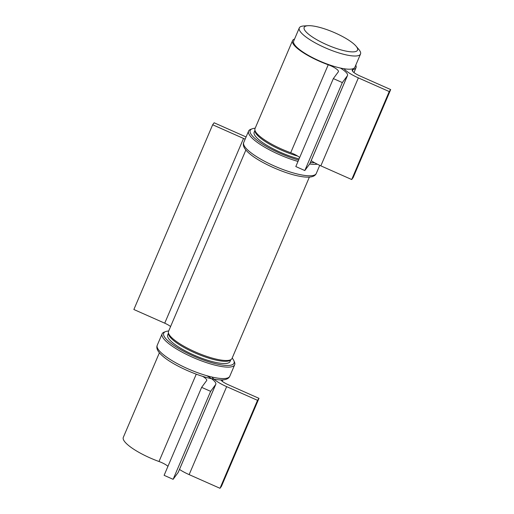 <?xml version="1.0" encoding="UTF-8"?>
<svg xmlns="http://www.w3.org/2000/svg" width="514" height="514" viewBox="0 0 514 514"><rect width="100%" height="100%" fill="white"/><g stroke="black" fill="none" stroke-linecap="round" stroke-linejoin="round"><path stroke-width="0.77" d="M308.034 25.7L303.735 25.976A33.281 8.115 23.1 0 0 299.296 27.923L293.667 41.114A33.281 8.115 23.1 0 0 299.302 49.389A33.281 8.115 23.1 0 0 332.198 65.792A33.281 8.115 23.1 0 0 354.891 67.231L360.52 54.034A33.281 8.115 23.1 0 0 358.856 49.485L356.08 46.196A29.009 7.074 23.1 0 0 333.618 32.273A29.009 7.074 23.1 0 0 308.034 25.7A29.009 7.074 23.1 0 0 309.075 34.605A29.009 7.074 23.1 0 0 343.365 50.513A29.009 7.074 23.1 0 0 356.08 46.196M299.296 27.923A33.281 8.115 23.1 0 0 304.93 36.192A33.281 8.115 23.1 0 0 337.826 52.601A33.281 8.115 23.1 0 0 360.52 54.034M220.821 379.917A9.862 2.403 23.1 0 0 228.126 384.665L258.985 398.35L257.52 400.329L226.661 386.65A19.725 4.806 -156.9 0 1 211.974 377.038M179.489 469.423A19.725 4.806 23.1 0 0 189.139 474.621L219.998 488.3L221.463 486.315L258.985 398.35M219.998 488.3L257.52 400.329M206.808 375.702A19.725 4.806 -156.9 0 1 215.796 384.299A19.725 4.806 -156.9 0 1 215.655 384.543L210.637 391.347L201.636 387.357L206.66 380.553A9.862 2.403 23.1 0 0 206.724 380.431A9.862 2.403 23.1 0 0 202.555 376.312M201.636 387.357L164.114 475.328L173.115 479.318L178.14 472.514A19.725 4.806 23.1 0 0 178.274 472.27L215.796 384.299M173.115 479.318L210.637 391.347M159.391 352.784L123.309 437.369A34.515 8.41 23.1 0 0 159.006 461.508A9.862 2.403 -156.9 0 1 167.962 466.307M340.409 68.047A19.725 4.806 -156.9 0 1 347.496 75.532A19.725 4.806 -156.9 0 1 347.361 75.776L342.337 82.581L333.335 78.591L338.36 71.787A9.862 2.403 23.1 0 0 338.43 71.664A9.862 2.403 23.1 0 0 328.228 64.77A34.515 8.41 -156.9 0 1 292.537 40.632A34.515 8.41 -156.9 0 1 294.541 39.064M355.765 65.182A34.515 8.41 -156.9 0 1 356.029 67.713A34.515 8.41 -156.9 0 1 353.067 69.525A9.862 2.403 23.1 0 0 352.225 70.045A9.862 2.403 23.1 0 0 359.826 75.899L390.691 89.577L389.226 91.563L358.361 77.884A19.725 4.806 -156.9 0 1 344.027 68.741M311.188 160.657A19.725 4.806 23.1 0 0 320.845 165.855L351.704 179.534L353.169 177.548L390.691 89.577M351.704 179.534L389.226 91.563M333.335 78.591L295.813 166.555L304.815 170.545L309.839 163.741A19.725 4.806 23.1 0 0 309.974 163.503L347.496 75.532M304.815 170.545L342.337 82.581M292.537 40.632L255.015 128.603A34.515 8.41 23.1 0 0 290.706 152.735A9.862 2.403 -156.9 0 1 299.662 157.535M245.127 139.204A9.862 2.403 23.1 0 0 243.52 138.446L212.661 124.767L214.126 122.782L244.985 136.467A19.725 4.806 -156.9 0 1 246.084 136.962M170.59 326.531A9.862 2.403 -156.9 0 0 164.724 323.184L133.865 309.505L212.661 124.767M245.878 150.017L168.528 331.369A34.515 8.41 23.1 0 0 196.971 352.649A34.515 8.41 23.1 0 0 232.02 358.451L309.37 177.099M254.983 130.376A33.898 8.263 23.1 0 0 260.849 138.369A33.898 8.263 23.1 0 0 297.677 156.083M254.957 130.299L254.173 132.143A33.898 8.263 23.1 0 0 259.917 140.566A33.898 8.263 23.1 0 0 299.071 158.922M314.542 162.7A38.209 9.316 -156.9 0 1 310.411 162.488M298.595 160.034A38.209 9.316 -156.9 0 1 260.701 142.873A38.209 9.316 -156.9 0 1 252.252 128.776A38.209 9.316 -156.9 0 1 255.175 128.224M252.252 128.776L250.716 129.335A39.443 9.618 23.1 0 0 248.603 131.064A39.443 9.618 23.1 0 0 255.285 140.868A39.443 9.618 23.1 0 0 297.998 161.447M309.646 164.005A39.443 9.618 23.1 0 0 317.299 164.172M168.496 333.143A33.898 8.263 23.1 0 0 174.362 341.135A33.898 8.263 23.1 0 0 207.039 357.577A33.898 8.263 23.1 0 0 230.76 359.704M168.47 333.066L167.686 334.91A33.898 8.263 23.1 0 0 173.424 343.333A33.898 8.263 23.1 0 0 206.93 360.044A33.898 8.263 23.1 0 0 230.047 361.509L230.831 359.665M232.18 358.072A38.209 9.316 -156.9 0 1 233.806 360.565A38.209 9.316 -156.9 0 1 195.211 356.774A38.209 9.316 -156.9 0 1 165.765 331.543A38.209 9.316 -156.9 0 1 168.688 330.99M165.765 331.543L164.229 332.102A39.443 9.618 23.1 0 0 162.116 333.83A39.443 9.618 23.1 0 0 168.798 343.635A39.443 9.618 23.1 0 0 207.784 363.077A39.443 9.618 23.1 0 0 234.68 364.779A39.443 9.618 23.1 0 0 234.461 362.062L233.806 360.565M189.139 474.621L226.661 386.65M178.14 472.514L215.655 384.543M159.006 461.508L196.258 374.173M320.845 165.855L358.361 77.884M309.839 163.741L347.361 75.776M290.706 152.735L328.228 64.77M352.431 71.016L353.067 69.525M164.724 323.184L243.52 138.446M319.74 165.354L316.29 173.449A39.443 9.618 -156.9 0 1 301.32 174.876A39.443 9.618 -156.9 0 1 250.402 152.305A39.443 9.618 -156.9 0 1 243.726 142.5L248.603 131.064M234.68 364.779L229.797 376.216A39.443 9.618 -156.9 0 1 214.833 377.642A39.443 9.618 -156.9 0 1 163.915 355.071A39.443 9.618 -156.9 0 1 157.239 345.267L162.116 333.83M222.26 381.324L222.883 379.865M341.939 69.024L342.195 68.42M353.966 72.551L356.029 67.713M243.726 142.5C242.409 145.571 244.413 149.336 249.74 153.789C260.026 162.63 284.024 173.424 299.527 176.238C303.697 177.047 307.179 177.317 309.987 177.047C313.296 176.694 315.397 175.492 316.29 173.449M157.239 345.267C155.922 348.338 157.927 352.103 163.253 356.555C173.539 365.396 197.537 376.19 213.04 379.004C217.21 379.814 220.692 380.084 223.5 379.814C226.809 379.46 228.91 378.259 229.797 376.216"/></g></svg>
